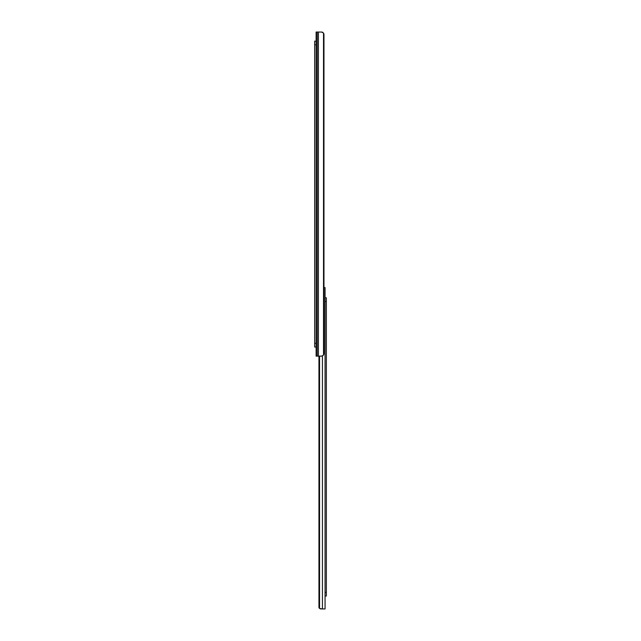 <?xml version="1.0" encoding="UTF-8"?>
<svg xmlns="http://www.w3.org/2000/svg" width="641" height="641" viewBox="0 0 641 641"><rect width="100%" height="100%" fill="white"/><g stroke="black" fill="none" stroke-linecap="round" stroke-linejoin="round"><path stroke-width="0.96" d="M316.125 355.114L316.125 354.128M321.55 32.05L316.125 32.05L316.125 356.132L321.55 356.132L323.521 355.138A2.732 1.931 90 0 0 323.961 353.399L323.961 34.782A2.732 1.931 90 0 0 323.521 33.044L321.55 32.05L322.719 32.29M316.125 347.021L314.667 347.021L314.667 343.376L316.125 343.376L316.125 347.021M316.125 41.16L314.667 41.16L316.125 41.16L316.125 343.376M316.125 44.806L314.667 44.806L314.667 343.376M314.667 44.806L314.667 41.16M319.555 356.132L319.555 608.485A1.819 1.819 0 0 1 318.954 607.131L318.954 356.132L318.986 607.492M323.961 287.601L325.059 287.601L325.059 608.95L320.412 608.91M319.098 607.836L319.49 608.421M322.439 356.011L322.439 608.95L319.555 608.485M325.059 596.01L326.333 596.01L325.059 596.01L325.059 592.364L326.333 592.364L326.333 596.01M326.333 301.454L325.059 301.454L325.059 297.809L326.333 297.809L326.333 592.364M317.191 32.05L317.191 356.132M318.393 32.05L318.393 356.132M323.521 33.044L323.521 355.138"/></g></svg>
